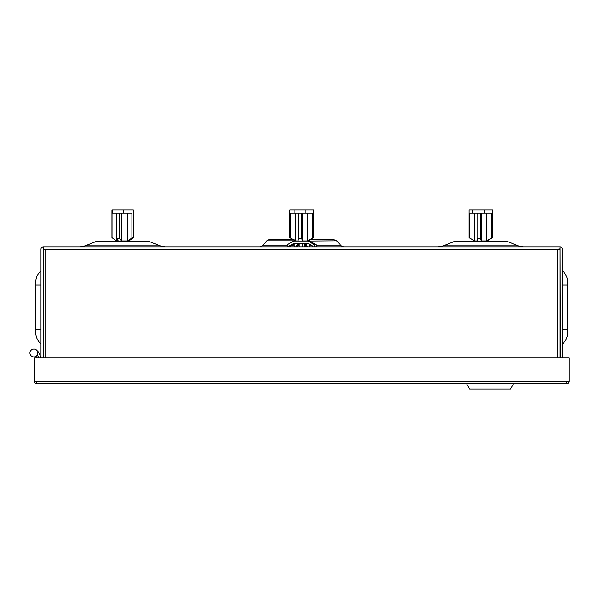 <?xml version="1.0" encoding="UTF-8"?>
<svg xmlns="http://www.w3.org/2000/svg" width="599" height="599" viewBox="0 0 599 599"><rect width="100%" height="100%" fill="white"/><g stroke="black" fill="none" stroke-linecap="round" stroke-linejoin="round"><path stroke-width="0.9" d="M40.739 357.97A15.409 15.409 0 0 0 36.764 350.243A3.953 3.953 0 0 0 29.95 352.968A3.953 3.953 0 0 0 34.959 356.772A3.953 3.953 0 0 1 33.903 356.922A3.953 3.953 0 0 0 37.423 354.765A13.298 13.298 0 0 1 38.583 357.97M508.177 241.809L453.473 241.809A3.422 3.422 0 0 1 454.738 241.569L506.904 241.569A3.422 3.422 0 0 1 508.177 241.809L518.285 245.852L523.369 246.833M453.473 241.809L443.365 245.852L518.285 245.852M150.005 241.809L95.301 241.809A3.422 3.422 0 0 1 96.574 241.569L148.739 241.569A3.422 3.422 0 0 1 150.005 241.809L160.113 245.852L165.197 246.833M95.301 241.809L85.193 245.852L160.113 245.852M309.593 241.03L336.593 240.82L341.228 245.822L343.541 246.833L309.241 246.833L309.241 244.033M294.236 239.72L293.884 240.82L266.884 240.82A3.422 3.422 0 0 1 269.393 239.72L293.345 239.72M43.383 357.97L43.383 249.206L45.749 249.206L43.398 249.206L43.383 246.833L560.095 246.833L560.357 357.97M560.095 246.833A2.374 2.374 0 0 1 562.468 249.206L562.468 357.97M41.009 357.97L41.009 249.206A2.374 2.374 0 0 1 43.383 246.833M43.121 357.97L43.383 248.937M37.16 355.192A3.347 3.347 0 0 1 37.962 355.948A13.298 13.298 0 0 0 37.423 354.765A3.953 3.953 0 0 0 33.903 349.015M557.729 357.97L557.729 249.206L560.095 248.937M45.749 357.97L45.749 249.206L560.08 249.206M294.236 244.033L294.236 246.833L293.914 244.22M293.967 246.077L294.236 246.833L259.936 246.833L262.25 245.822L287.048 245.822M294.236 240.244L294.236 241.03M309.563 244.22L309.331 246.833M309.241 239.72L309.541 241.03M309.241 246.833L309.511 246.077M309.241 240.244L309.241 241.03M310.132 239.72L334.085 239.72L336.593 240.82M560.095 357.97L560.095 249.206M562.468 270.845A15.274 15.274 0 0 1 567.732 282.384L567.732 332.423A15.274 15.274 0 0 1 562.468 343.968M567.732 329.794L567.732 332.423L567.732 329.794L567.732 332.423L567.732 329.794L562.468 329.794M35.745 282.384A15.274 15.274 0 0 1 41.009 270.845A15.274 15.274 0 0 0 35.745 282.384A15.274 15.274 0 0 1 41.009 270.845A15.274 15.274 0 0 0 35.745 282.384A15.274 15.274 0 0 1 41.009 270.845A15.274 15.274 0 0 0 35.745 282.384A15.274 15.274 0 0 1 41.009 270.845A15.274 15.274 0 0 0 35.745 282.384A15.274 15.274 0 0 1 41.009 270.845A15.274 15.274 0 0 0 35.745 282.384A15.274 15.274 0 0 1 41.009 270.845A15.274 15.274 0 0 0 35.745 282.384L35.745 285.019L35.745 282.384M41.009 343.968A15.274 15.274 0 0 1 35.745 332.423L35.745 285.019L41.009 285.019M566.676 383.779A2.374 2.374 0 0 0 569.05 381.413L566.676 381.413L566.676 383.779L36.801 383.779L36.801 381.413L34.428 381.413A2.374 2.374 0 0 0 36.801 383.779M38.643 357.97A3.347 3.347 0 0 0 38.471 356.922L35.947 356.922A1.243 1.243 0 0 1 36.532 357.97M35.947 356.922A1.243 1.243 0 0 0 34.959 356.772A1.243 1.243 0 0 1 35.289 356.727M569.05 381.413L569.05 357.97L34.428 357.97L34.428 381.413M509.614 383.779L456.895 383.779M456.895 383.809L456.423 383.779M456.423 383.809L411.019 383.779M511.501 383.809L516.061 383.779M525.241 383.779L525.705 383.779M525.241 383.809L516.061 383.809M538.546 383.779L542.716 383.779M538.546 383.809L534.75 383.779M534.75 383.809L530.954 383.779M530.954 383.809L526.783 383.779M308.156 241.03L314.235 244.572A1.213 1.198 90 0 1 313.644 246.833A1.213 1.198 90 0 1 312.483 245.919L308.156 243.396L293.712 243.396L289.392 245.919A1.213 1.198 90 0 1 287.078 245.934A1.213 1.198 90 0 1 287.632 244.572L293.712 241.03L309.765 241.03L315.845 244.572A1.213 1.198 90 0 1 315.246 246.833M298.399 238.544L301.784 238.544L302.45 240.94L307.579 240.94L312.536 238.043L312.536 213.244L305.999 213.244L305.999 209.95L289.879 209.95L289.879 237.608L295.434 240.94L299.073 240.94L298.399 238.544L298.399 213.244M307.901 241.03L313.599 237.608L313.599 209.95L305.999 209.95M290.478 238.043L290.478 213.244L294.139 213.244L294.139 209.95M294.139 213.244L305.999 213.244M313.599 237.608L312.536 238.043M295.434 240.94L295.434 213.244M307.579 213.244L307.579 240.94M310.776 239.345L310.02 239.787M302.45 213.244L302.45 240.94M301.784 213.244L301.784 238.544M295.322 243.396L290.994 245.919A1.213 1.198 90 0 1 289.834 246.833M297.336 246.833A4.582 4.522 90 0 1 297.823 246.054A8.139 8.034 -90 0 0 299.193 243.396M298.564 243.396A8.139 8.034 90 0 1 297.194 246.054L297.823 246.054M297.785 243.396A16.225 16.016 90 0 1 296.415 245.792A5.503 5.436 -90 0 0 295.854 246.833M296.7 246.833A4.582 4.522 90 0 1 297.194 246.054M307.624 246.833A5.503 5.436 -90 0 0 307.055 245.792A16.225 16.016 90 0 1 305.692 243.396M306.988 246.833A5.503 5.436 -90 0 0 306.426 245.792A16.225 16.016 90 0 1 305.063 243.396M304.285 243.396A8.139 8.034 -90 0 0 305.655 246.054A4.582 4.522 90 0 1 306.141 246.833M299.245 246.833L299.245 243.396M304.232 246.833L304.232 243.396M302.63 243.396L302.63 246.833M289.392 245.919L290.994 245.919M471.72 241.569L472.633 241.03L489.009 241.03L489.93 241.569M477.044 238.544L480.391 238.544L481.252 240.94L486.545 240.94L491.465 238.043L491.465 213.244L484.569 213.244L484.569 209.95L469.069 209.95L469.069 237.608L474.505 240.94L477.897 240.94L477.044 238.544L477.044 213.244M486.987 241.03L492.58 237.608L492.58 209.95L484.569 209.95M469.586 238.043L469.586 213.244L472.813 213.244L472.813 209.95M472.813 213.244L484.569 213.244M492.58 237.608L491.465 238.043M474.505 240.94L474.505 213.244M486.545 213.244L486.545 240.94M487.878 240.506L487.144 240.94M481.252 213.244L481.252 240.94M480.391 213.244L480.391 238.544M486.957 241.03L487.871 241.569M113.024 241.569L113.855 241.03L131.451 241.03L132.282 241.569M116.491 241.03L118.347 240.94L116.431 238.544L119.478 238.544L121.395 240.94L127.46 240.94L131.93 238.043L131.93 213.244L123.237 213.244L123.237 209.95L111.968 209.95L111.968 237.608L116.52 240.94M128.815 241.03L133.337 237.608L133.337 209.95L123.237 209.95M112.05 238.043L112.05 213.244L112.552 213.244L112.552 209.95M112.552 213.244L123.237 213.244M133.337 237.608L131.93 238.043M127.46 213.244L127.46 240.94M121.395 213.244L121.395 240.94M116.431 238.544L116.431 213.244M119.478 213.244L119.478 238.544M126.868 241.03L127.699 241.569M466.606 383.809L469.631 389.051L510.453 389.051L513.478 383.809M291.166 245.822L293.929 245.822M309.548 245.822L312.311 245.822M316.429 245.822L341.228 245.822M567.732 285.019L562.468 285.019M35.745 329.794L41.009 329.794M566.676 381.413L36.801 381.413M314.235 244.572L315.845 244.572M307.055 245.792L306.426 245.792M443.365 245.852L438.273 246.833M85.193 245.852L80.109 246.833M266.884 240.82L262.25 245.822M295.577 241.03L293.458 239.787M474.655 241.03L473.996 240.641M116.333 240.94L116.333 213.244"/></g></svg>
